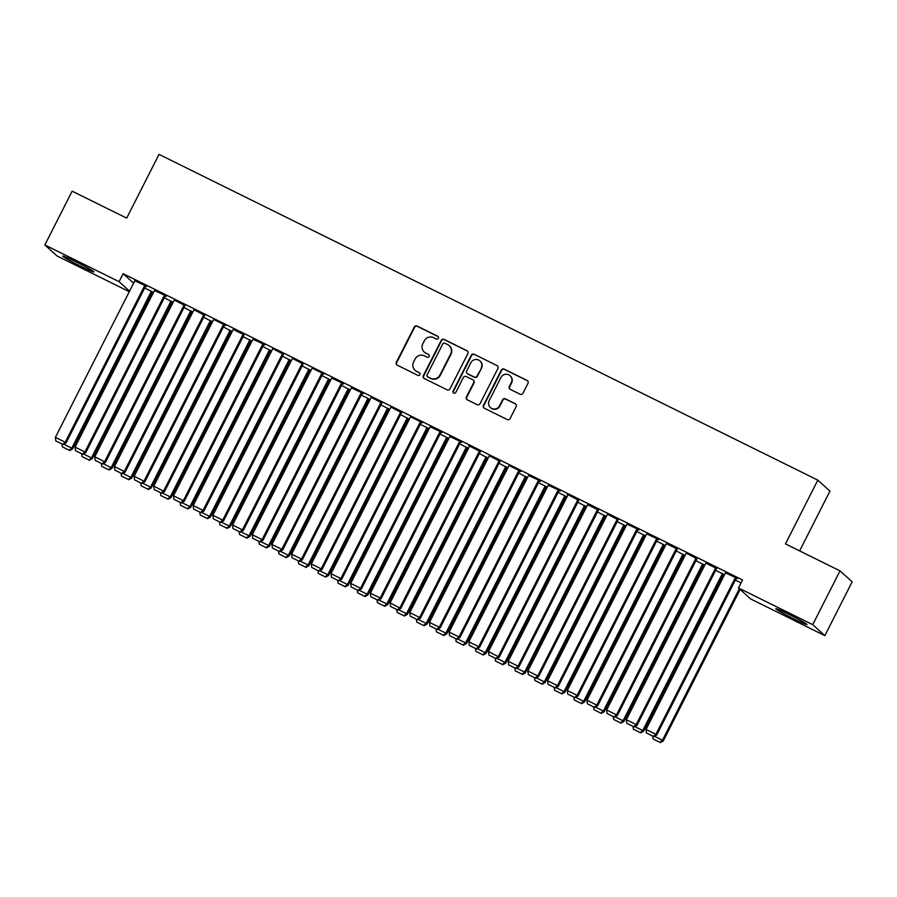 <?xml version="1.0" encoding="UTF-8"?>
<svg xmlns="http://www.w3.org/2000/svg" width="897" height="897" viewBox="0 0 897 897"><rect width="100%" height="100%" fill="white"/><g stroke="black" fill="none" stroke-linecap="round" stroke-linejoin="round"><path stroke-width="1.35" d="M438.353 338.281A1.536 1.502 -47.9 0 0 437.691 336.24L417.161 326.093A2.198 2.153 -47.9 0 0 414.235 327.091L396.373 362.298A2.198 2.153 -47.9 0 0 397.315 365.202L417.845 375.361A1.536 1.502 -47.9 0 0 419.572 372.849A1.536 1.502 -47.9 0 0 419.235 372.625L416.578 371.313A7.03 6.884 -47.9 0 1 413.573 361.996L415.064 359.058A7.03 6.884 -47.9 0 1 424.416 355.862L427.073 357.174A1.536 1.502 -47.9 0 0 428.8 354.663A1.536 1.502 -47.9 0 0 428.463 354.438L425.806 353.115A7.03 6.884 -47.9 0 1 422.801 343.798L424.292 340.871A7.03 6.884 -47.9 0 1 433.643 337.664L436.301 338.988A1.536 1.502 -47.9 0 0 438.353 338.281M438.185 336.633A1.536 1.502 -47.9 0 0 438.028 336.543L417.486 326.385A2.198 2.153 -47.9 0 0 414.56 327.383L396.698 362.59A2.198 2.153 -47.9 0 0 397.012 365.023M419.729 373.006A1.536 1.502 -47.9 0 0 419.572 372.917L416.578 371.313M428.957 354.82A1.536 1.502 -47.9 0 0 428.8 354.73L425.806 353.115M793.98 618.93A17.447 0.919 26.9 0 1 775.86 608.727A17.447 0.919 26.9 0 1 788.855 614.31A17.447 0.919 26.9 0 1 806.986 624.514A17.447 0.919 26.9 0 1 793.98 618.93M80.842 266.297A17.447 0.919 26.9 0 1 62.723 256.082A17.447 0.919 26.9 0 1 75.729 261.666A17.447 0.919 26.9 0 1 93.849 271.881A17.447 0.919 26.9 0 1 80.842 266.297M520.036 394.209A2.198 2.153 -47.9 0 0 522.962 393.211L527.974 383.333A2.198 2.153 -47.9 0 0 527.032 380.418L504.226 369.138A2.198 2.153 -47.9 0 0 501.3 370.147L483.438 405.343A2.198 2.153 -47.9 0 0 484.38 408.258L507.186 419.538A2.198 2.153 -47.9 0 0 510.113 418.54L516.156 406.61A2.198 2.153 -47.9 0 0 515.226 403.695L505.46 398.862A2.198 2.153 -47.9 0 0 502.533 399.871L499.539 405.78A5.875 5.763 -47.9 0 1 490.424 407.586A5.875 5.763 -47.9 0 1 489.19 400.667L500.952 377.491A5.875 5.763 -47.9 0 1 510.068 375.697A5.875 5.763 -47.9 0 1 511.29 382.604L509.328 386.472A2.198 2.153 -47.9 0 0 510.27 389.376L520.036 394.209M738.489 587.961L812.716 624.66L824.859 635.637L750.632 598.927L738.489 587.961L742.537 579.989L123.124 273.697L119.077 281.669L129.56 291.144M129.291 291.682L56.993 255.937L44.85 244.959L72.141 191.162L126.679 218.128L159.027 154.374L817.817 480.142L785.469 543.896L840.007 570.862L812.716 624.66M44.85 244.959L119.077 281.669M467.864 353.609A2.198 2.153 -47.9 0 0 466.922 350.693L444.116 339.425A2.198 2.153 -47.9 0 0 441.201 340.423L423.339 375.63A2.198 2.153 -47.9 0 0 424.27 378.534L447.076 389.814A2.198 2.153 -47.9 0 0 450.002 388.816L467.864 353.609M474.177 354.281L496.972 365.561A2.198 2.153 -47.9 0 1 497.913 368.465L480.052 403.672A2.198 2.153 -47.9 0 1 477.137 404.67L467.371 399.849A2.198 2.153 -47.9 0 1 466.429 396.934L473.672 382.66A2.198 2.153 -47.9 0 0 472.73 379.745L466.261 376.549A2.198 2.153 -47.9 0 0 463.334 377.547L455.799 392.415A1.536 1.502 -47.9 0 1 453.411 392.886A1.536 1.502 -47.9 0 1 453.086 391.07L471.25 355.279A2.198 2.153 -47.9 0 1 474.177 354.281L496.972 365.561M799.631 550.893L829.96 491.108L817.817 480.142M716.591 568.474L705.793 563.137M723.15 574.405L724.137 574.887L723.318 574.147L643.575 731.257L642.757 730.517L640.211 732.591L633.327 729.194L640.211 732.591M715.638 570.346L723.318 574.147M677.213 548.998L666.415 543.66M683.772 554.929L676.26 550.881M637.016 528.782L557.441 685.644L558.259 686.384L637.969 529.264L627.037 524.184M638.002 529.275L638.821 530.015L637.834 529.533M644.394 535.464L636.881 531.405M598.456 510.057L587.658 504.719M605.027 515.988L597.503 511.94M558.259 489.84L478.684 646.692L479.503 647.432L559.212 490.311L548.28 485.243M559.246 490.334L560.064 491.074L559.078 490.581M565.648 496.512L566.624 497.005L565.805 496.265L486.073 653.364L485.243 652.624L482.698 654.709L475.814 651.3L482.698 654.709M558.125 492.464L565.805 496.265M518.881 470.376L439.306 627.227L440.124 627.967L519.845 470.847L509.014 465.487M519.868 470.858L520.686 471.598L519.699 471.116M526.27 477.047L518.746 472.988M480.321 451.64L468.671 445.54L469.523 446.302L390.083 602.885L400.746 608.491L480.467 451.37M486.892 457.571L479.368 453.523M440.124 431.423L360.549 588.275L361.368 589.026L441.089 431.906L430.145 426.826M441.111 431.917L441.929 432.657L440.943 432.163M447.513 438.095L448.489 438.588L447.67 437.848L367.938 594.946L367.108 594.206L364.574 596.292L357.679 592.883L364.574 596.292M439.99 434.047L447.67 437.848M401.576 412.698L390.879 407.07M408.135 418.63L400.623 414.571M361.368 392.482L281.793 549.334L282.622 550.074L362.332 392.953L351.389 387.885M362.354 392.964L363.173 393.716L362.197 393.222M368.757 399.154L369.743 399.647L368.914 398.896L289.182 556.005L288.363 555.265L285.818 557.351L278.922 553.942L285.818 557.351M361.244 395.106L368.914 398.896M321.989 373.006L242.414 529.869L243.244 530.609L322.954 373.488L312.122 368.129M322.976 373.5L323.795 374.24L322.819 373.757M329.378 379.689L330.365 380.171L329.535 379.431L249.803 536.541L248.985 535.789L246.44 537.875L239.544 534.466L246.44 537.875M321.866 375.63L329.535 379.431M283.441 354.281L272.744 348.653M290 360.213L282.488 356.165M244.062 334.805L233.254 329.468M250.622 340.737L251.609 341.23L250.79 340.49L171.047 497.588L170.228 496.848L167.683 498.934L160.787 495.525L167.683 498.934M243.109 336.689L250.79 340.49M204.684 315.34L193.987 309.712M211.244 321.272L203.731 317.213M164.487 295.124L84.912 451.976L85.731 452.716L165.44 295.595L154.508 290.527M165.463 295.606L166.293 296.346L165.306 295.864M171.865 301.796L164.353 297.748M123.124 273.697L133.608 283.172M151.784 292.837L153.017 293.454M171.473 302.569L172.706 303.186M191.162 312.313L192.395 312.918M210.851 322.045L212.084 322.662M230.54 331.778L231.774 332.395M250.229 341.522L251.463 342.127M269.919 351.254L271.152 351.871M289.608 360.986L290.841 361.603M309.297 370.73L310.53 371.336M328.986 380.463L330.219 381.068M348.675 390.195L349.908 390.812M368.364 399.939L369.598 400.544M388.053 409.671L389.287 410.277M407.743 419.404L408.976 420.02M427.432 429.147L428.665 429.753M447.11 438.88L448.354 439.485M466.799 448.612L468.043 449.229M486.488 458.345L487.733 458.961M506.177 468.088L507.422 468.694M525.866 477.821L527.111 478.437M545.555 487.553L546.8 488.17M565.245 497.297L566.489 497.902M584.934 507.029L586.178 507.646M604.623 516.762L605.867 517.378M624.312 526.505L625.557 527.111M644.001 536.238L645.246 536.855M663.69 545.97L664.935 546.587M683.379 555.714L684.624 556.319M703.069 565.446L704.313 566.052M722.758 575.179L723.991 575.796M152.176 292.063L153.163 292.545L152.344 291.805L72.601 448.915L71.782 448.175L69.237 450.249L62.342 446.841L69.237 450.249M144.664 288.004L152.344 291.805M144.798 285.392L65.223 442.243L66.042 442.983L145.751 285.863L134.819 280.783M145.774 285.874L146.603 286.614L145.617 286.132M191.554 311.528L184.042 307.48M184.995 305.597L174.298 299.979M230.933 331.004L223.42 326.957M223.555 324.333L143.98 481.184L144.798 481.924L224.508 324.804L213.677 319.444M224.53 324.815L225.36 325.555L224.373 325.073M270.311 350.48L262.799 346.421M262.933 343.809L183.347 500.661L184.177 501.401L263.886 344.28L252.943 339.201M263.909 344.291L264.727 345.031L263.752 344.549M309.689 369.945L302.177 365.898M303.13 364.014L292.433 358.396M349.068 389.421L341.555 385.362M341.679 382.75L262.103 539.602L262.933 540.342L342.643 383.221L331.699 378.153M342.665 383.232L343.484 383.972L342.508 383.49M388.446 408.886L380.933 404.839M381.887 402.966L371.19 397.337M427.824 428.362L428.811 428.856L427.981 428.104L348.249 585.214L347.431 584.474L344.885 586.56L337.99 583.151L344.885 586.56M420.301 424.315L427.981 428.104M420.435 421.691L340.86 578.543L341.679 579.283L421.399 422.162L410.568 416.813M421.422 422.173L422.24 422.924L421.265 422.431M467.202 447.838L459.679 443.78M459.813 441.167L380.238 598.019L381.057 598.759L460.778 441.638L449.834 436.559M460.8 441.649L461.619 442.389L460.632 441.907M506.581 467.303L499.057 463.256M500.01 461.372L489.325 455.754M545.959 486.779L546.935 487.262L546.116 486.522L466.384 643.631L465.554 642.891L463.009 644.977L456.125 641.568L463.009 644.977M538.435 482.732L546.116 486.522M538.57 480.108L458.995 636.96L459.813 637.7L539.534 480.579L528.591 475.511M539.557 480.59L540.375 481.33L539.389 480.848M585.337 506.256L577.814 502.197M578.767 500.324L567.117 494.225L567.969 494.976L488.529 651.558L499.192 657.176L578.901 500.055M624.716 525.72L625.691 526.214L624.873 525.474L545.129 682.572L544.311 681.832L541.766 683.918L534.881 680.509L541.766 683.918M617.192 521.673L624.873 525.474M618.145 519.789L607.46 514.172M664.083 545.197L665.069 545.679L664.251 544.939L584.508 702.048L583.689 701.308L581.144 703.394L574.259 699.985L581.144 703.394M656.57 541.138L664.251 544.939M656.705 538.525L577.13 695.377L577.948 696.117L657.658 538.996L646.726 533.928M657.692 539.007L658.51 539.747L657.523 539.265M703.461 564.662L695.949 560.614M696.902 558.741L686.216 553.113M735.327 580.09L741.045 582.915M735.462 577.466L655.886 734.318L656.705 735.058L736.415 577.937L725.482 572.869M736.448 577.948L737.267 578.7L736.28 578.206M840.007 570.862L852.15 581.839L824.859 635.637M154.475 290.505L75.068 447.11L84.912 451.976L82.367 454.061L75.471 450.653L82.367 454.061M233.231 329.457L153.813 486.051L164.487 491.657L244.197 334.536M331.677 378.13L252.259 534.735L262.103 539.602L259.558 541.687L252.674 538.278L259.558 541.687M351.366 387.874L271.948 544.468L281.793 549.334L279.247 551.42L272.363 548.011L279.247 551.42M449.812 436.547L370.394 593.152L380.238 598.019L377.693 600.093L370.809 596.696L377.693 600.093M528.568 475.488L449.15 632.093L458.995 636.96L456.45 639.045L449.565 635.637L456.45 639.045M627.003 524.173L547.596 680.767L557.441 685.644L554.895 687.719L548 684.31L554.895 687.719M646.692 533.906L567.285 690.511L577.13 695.377L574.585 697.462L567.689 694.054L574.585 697.462M424.27 352.073L424.595 352.375A7.03 6.884 -47.9 0 0 426.142 353.418M415.042 370.259L415.367 370.562A7.03 6.884 -47.9 0 0 416.914 371.605M467.561 351.187A2.198 2.153 -47.9 0 0 467.247 350.996L444.452 339.716A2.198 2.153 -47.9 0 0 441.526 340.714L423.664 375.921A2.198 2.153 -47.9 0 0 423.967 378.355M444.856 343.215A1.536 1.502 -47.9 0 0 442.804 343.91L427.129 374.811A1.536 1.502 -47.9 0 0 427.791 376.852L430.594 378.231A7.03 6.884 -47.9 0 0 439.956 375.036L450.664 353.911A7.03 6.884 -47.9 0 0 447.659 344.594L444.856 343.215M427.454 376.628L427.779 376.919A1.536 1.502 -47.9 0 0 428.116 377.144L427.791 376.852M449.195 345.637L449.52 345.939A7.03 6.884 -47.9 0 1 451 354.214L440.281 375.338A7.03 6.884 -47.9 0 1 430.919 378.534L428.116 377.144M473.212 380.07L473.549 380.373A2.198 2.153 -47.9 0 1 474.008 382.952L466.765 397.236A2.198 2.153 -47.9 0 0 467.068 399.658M474.502 354.584A2.198 2.153 -47.9 0 0 471.575 355.582L453.422 391.372A1.536 1.502 -47.9 0 0 453.59 393.021M481.196 367.848A5.875 5.763 -47.9 0 0 479.962 360.93A5.875 5.763 -47.9 0 0 470.847 362.736L466.709 370.898A2.198 2.153 -47.9 0 0 467.651 373.814L474.121 377.009A2.198 2.153 -47.9 0 0 477.047 376.011L481.521 368.14A5.875 5.763 -47.9 0 0 480.287 361.222L479.962 360.93M467.169 373.477L467.494 373.78A2.198 2.153 -47.9 0 0 467.976 374.105L467.651 373.814M481.521 368.14L477.372 376.303A2.198 2.153 -47.9 0 1 474.457 377.312L467.976 374.105M510.068 375.697L510.393 375.989A5.875 5.763 -47.9 0 1 511.626 382.907L509.664 386.764A2.198 2.153 -47.9 0 0 509.967 389.197M490.424 407.586L490.749 407.877A5.875 5.763 -47.9 0 0 499.864 406.083L499.539 405.78M515.853 404.177A2.198 2.153 -47.9 0 0 515.551 403.986L505.785 399.165A2.198 2.153 -47.9 0 0 502.869 400.163L499.864 406.083M527.66 380.9A2.198 2.153 -47.9 0 0 527.358 380.72L504.551 369.441A2.198 2.153 -47.9 0 0 501.625 370.439L483.763 405.646A2.198 2.153 -47.9 0 0 484.066 408.068M151.358 291.323L71.782 448.175L63.765 444.206M62.028 444.138L62.342 446.841M69.562 450.552L72.601 448.915M134.954 280.514L55.379 437.377L65.223 442.243L62.678 444.318L55.782 440.92L62.678 444.318M66.042 442.983L63.003 444.62M55.782 440.92L55.379 437.377M171.047 301.056L91.472 457.907L92.29 458.647L172 301.527M83.455 453.938L91.472 457.907L88.926 459.993L82.031 456.584L88.926 459.993M81.717 453.871L82.031 456.584M89.251 460.284L92.29 458.647M190.736 310.788L111.161 467.64L111.979 468.38L191.689 311.259M103.144 463.682L111.161 467.64L108.615 469.725L101.72 466.317L108.615 469.725M101.406 463.614L101.72 466.317M108.941 470.017L111.979 468.38M85.731 452.716L82.692 454.353M75.471 450.653L75.068 447.11M184.177 304.857L104.601 461.708L105.42 462.448L185.13 305.328M174.332 299.99L94.757 456.842L104.601 461.708L102.056 463.794L95.16 460.385L102.056 463.794M105.42 462.448L102.381 464.085M95.16 460.385L94.757 456.842M210.425 320.532L130.85 477.383L131.668 478.123L211.378 321.003M122.833 473.414L130.85 477.383L128.305 479.458L121.409 476.049L128.305 479.458M121.095 473.347L121.409 476.049M128.63 479.76L131.668 478.123M230.114 330.264L150.539 487.116L151.358 487.856L231.067 330.735M142.522 483.147L150.539 487.116L147.994 489.201L141.098 485.793L147.994 489.201M140.784 483.079L141.098 485.793M148.319 489.493L151.358 487.856M203.866 314.6L124.291 471.452L125.109 472.192L204.819 315.071M194.021 309.723L114.446 466.575L124.291 471.452L121.745 473.526L114.85 470.118L121.745 473.526M125.109 472.192L122.07 473.829M114.85 470.118L114.446 466.575M213.71 319.467L134.135 476.318L143.98 481.184L141.434 483.27L134.539 479.861L141.434 483.27M144.798 481.924L141.76 483.561M134.539 479.861L134.135 476.318M249.803 339.997L170.228 496.848L162.211 492.89M160.473 492.823L160.787 495.525M168.008 499.225L171.047 497.588M243.244 334.065L163.658 490.917L161.124 493.002L154.228 489.594L161.124 493.002M164.487 491.657L161.449 493.294M154.228 489.594L153.813 486.051M269.492 349.729L189.917 506.592L190.736 507.332L270.445 350.211M181.9 502.623L189.917 506.592L187.372 508.666L180.476 505.258L187.372 508.666M180.162 502.555L180.476 505.258M187.697 508.969L190.736 507.332M253.089 338.931L173.502 495.783L183.347 500.661L180.813 502.735L173.917 499.326L180.813 502.735M184.177 501.401L181.138 503.038M173.917 499.326L173.502 495.783M289.182 359.473L209.606 516.324L210.425 517.064L290.135 359.944M201.59 512.355L209.606 516.324L207.061 518.41L200.166 515.001L207.061 518.41M199.852 512.288L200.166 515.001M207.386 518.701L210.425 517.064M282.622 353.541L203.036 510.393L203.866 511.133L283.575 354.012M272.778 348.675L193.191 505.527L203.036 510.393L200.491 512.479L193.606 509.07L200.491 512.479M203.866 511.133L200.827 512.77M193.606 509.07L193.191 505.527M308.871 369.205L229.296 526.057L230.114 526.797L309.824 369.676M221.279 522.099L229.296 526.057L226.75 528.142L219.855 524.734L226.75 528.142M219.541 522.032L219.855 524.734M227.076 528.434L230.114 526.797M302.3 363.274L222.725 520.125L223.555 520.865L303.264 363.745M292.456 358.408L212.881 515.259L222.725 520.125L220.18 522.211L213.295 518.802L220.18 522.211M223.555 520.865L220.516 522.503M213.295 518.802L212.881 515.259M328.56 378.938L248.985 535.789L240.968 531.831M239.23 531.764L239.544 534.466M246.765 538.178L249.803 536.541M312.145 368.14L232.57 524.992L242.414 529.869L239.869 531.943L232.985 528.535L239.869 531.943M243.244 530.609L240.205 532.246M232.985 528.535L232.57 524.992M348.249 388.681L268.674 545.533L269.492 546.273L349.202 389.152M260.657 541.564L268.674 545.533L266.129 547.619L259.233 544.21L266.129 547.619M258.919 541.496L259.233 544.21M266.454 547.91L269.492 546.273M262.933 540.342L259.895 541.979M252.674 538.278L252.259 534.735M367.938 398.414L288.363 555.265L280.346 551.307M278.608 551.24L278.922 553.942M286.143 557.642L289.182 556.005M282.622 550.074L279.584 551.711M272.363 548.011L271.948 544.468M387.627 408.146L308.052 564.998L308.871 565.749L388.58 408.628M300.035 561.04L308.052 564.998L305.507 567.083L298.611 563.675L305.507 567.083M298.297 560.973L298.611 563.675M305.832 567.386L308.871 565.749M381.057 402.215L301.482 559.066L302.3 559.818L382.021 402.697M371.212 397.349L291.637 554.2L301.482 559.066L298.936 561.152L292.052 557.743L298.936 561.152M302.3 559.818L299.273 561.455M292.052 557.743L291.637 554.2M407.316 417.89L327.741 574.742L328.56 575.482L408.27 418.361M319.724 570.772L327.741 574.742L325.196 576.816L318.3 573.418L325.196 576.816M317.987 570.705L318.3 573.418M325.521 577.119L328.56 575.482M400.746 411.958L321.171 568.81L321.989 569.55L401.71 412.429M390.901 407.092L311.326 563.944L321.171 568.81L318.626 570.896L311.741 567.487L318.626 570.896M321.989 569.55L318.962 571.187M311.741 567.487L311.326 563.944M427.006 427.622L347.431 584.474L339.414 580.516M337.676 580.449L337.99 583.151M345.21 586.851L348.249 585.214M410.591 416.825L331.015 573.676L340.86 578.543L338.315 580.628L331.43 577.22L338.315 580.628M341.679 579.283L338.651 580.92M331.43 577.22L331.015 573.676M446.695 437.355L367.108 594.206L359.103 590.248M357.365 590.181L357.679 592.883M364.9 596.595L367.938 594.946M430.28 426.557L350.705 583.409L360.549 588.275L358.004 590.361L351.119 586.952L358.004 590.361M361.368 589.026L358.34 590.663M351.119 586.952L350.705 583.409M466.384 447.098L386.798 603.95L387.627 604.69L467.337 447.569M378.792 599.981L386.798 603.95L384.264 606.024L377.368 602.616L384.264 606.024M377.054 599.914L377.368 602.616M384.589 606.327L387.627 604.69M381.057 598.759L378.029 600.396M370.809 596.696L370.394 593.152M486.073 456.831L406.487 613.683L407.316 614.423L487.026 457.302M398.481 609.725L406.487 613.683L403.942 615.768L397.057 612.359L403.942 615.768M396.743 609.646L397.057 612.359M404.278 616.06L407.316 614.423M479.503 450.899L399.927 607.751L397.382 609.837L390.498 606.428L397.382 609.837M400.746 608.491L397.719 610.128M390.498 606.428L390.083 602.885M505.751 466.563L426.176 623.415L427.006 624.155L506.715 467.034M418.17 619.457L426.176 623.415L423.631 625.501L416.746 622.092L423.631 625.501M416.432 619.39L416.746 622.092M423.967 625.792L427.006 624.155M499.192 460.632L419.617 617.484L420.435 618.224L500.156 461.103M489.347 455.766L409.772 612.617L419.617 617.484L417.071 619.569L410.187 616.161L417.071 619.569M420.435 618.224L417.408 619.872M410.187 616.161L409.772 612.617M525.44 476.307L445.865 633.159L446.695 633.899L526.404 476.778M437.859 629.189L445.865 633.159L443.32 635.233L436.435 631.824L443.32 635.233M436.121 629.122L436.435 631.824M443.656 635.536L446.695 633.899M509.036 465.498L429.461 622.361L439.306 627.227L436.761 629.302L429.876 625.893L436.761 629.302M440.124 627.967L437.086 629.604M429.876 625.893L429.461 622.361M545.129 486.039L465.554 642.891L457.548 638.922M455.811 638.855L456.125 641.568M463.345 645.268L466.384 643.631M459.813 637.7L456.775 639.337M449.565 635.637L449.15 632.093M564.818 495.772L485.243 652.624L477.238 648.666M475.5 648.598L475.814 651.3M483.035 655.001L486.073 653.364M548.415 484.974L468.839 641.826L478.684 646.692L476.139 648.778L469.254 645.369L476.139 648.778M479.503 647.432L476.464 649.069M469.254 645.369L468.839 641.826M584.508 505.504L504.933 662.367L505.751 663.107L585.472 505.986M496.916 658.398L504.933 662.367L502.387 664.442L495.503 661.033L502.387 664.442M495.189 658.331L495.503 661.033M502.724 664.744L505.751 663.107M577.948 499.584L498.373 656.436L495.828 658.51L488.943 655.102L495.828 658.51M499.192 657.176L496.153 658.813M488.943 655.102L488.529 651.558M604.197 515.248L524.622 672.1L525.44 672.84L605.161 515.719M516.605 668.13L524.622 672.1L522.076 674.185L515.192 670.777L522.076 674.185M514.878 668.063L515.192 670.777M522.413 674.477L525.44 672.84M597.637 509.317L518.062 666.168L518.881 666.908L598.591 509.788M587.793 504.45L508.218 661.302L518.062 666.168L515.517 668.254L508.633 664.845L515.517 668.254M518.881 666.908L515.842 668.545M508.633 664.845L508.218 661.302M623.886 524.98L544.311 681.832L536.294 677.874M534.567 677.807L534.881 680.509M542.102 684.209L545.129 682.572M617.327 519.049L537.752 675.901L538.57 676.641L618.28 519.52M607.482 514.183L527.907 671.034L537.752 675.901L535.206 677.986L528.322 674.578L535.206 677.986M538.57 676.641L535.531 678.278M528.322 674.578L527.907 671.034M643.575 534.713L564 691.576L564.818 692.316L644.539 535.195M555.983 687.607L564 691.576L561.455 693.65L554.57 690.242L561.455 693.65M554.256 687.539L554.57 690.242M561.791 693.953L564.818 692.316M558.259 686.384L555.221 688.021M548 684.31L547.596 680.767M663.264 544.457L583.689 701.308L575.672 697.339M573.945 697.272L574.259 699.985M581.48 703.685L584.508 702.048M577.948 696.117L574.91 697.754M567.689 694.054L567.285 690.511M682.953 554.189L603.378 711.041L604.197 711.781L683.918 554.66M595.361 707.083L603.378 711.041L600.833 713.126L593.949 709.718L600.833 713.126M593.635 707.015L593.949 709.718M601.169 713.418L604.197 711.781M676.394 548.258L596.819 705.109L597.637 705.849L677.347 548.729M666.549 543.391L586.974 700.243L596.819 705.109L594.274 707.195L587.378 703.786L594.274 707.195M597.637 705.849L594.599 707.486M587.378 703.786L586.974 700.243M702.643 563.921L623.067 720.773L623.886 721.524L703.607 564.404M615.05 716.815L623.067 720.773L620.522 722.859L613.638 719.45L620.522 722.859M613.324 716.748L613.638 719.45M620.859 723.161L623.886 721.524M696.083 557.99L616.508 714.853L617.327 715.593L697.036 558.472M686.239 553.124L606.664 709.976L616.508 714.853L613.963 716.927L607.067 713.519L613.963 716.927M617.327 715.593L614.288 717.23M607.067 713.519L606.664 709.976M722.332 573.665L642.757 730.517L634.74 726.548M633.013 726.48L633.327 729.194M640.536 732.894L643.575 731.257M715.772 567.734L636.197 724.585L637.016 725.325L716.725 568.205M705.928 562.868L626.353 719.719L636.197 724.585L633.652 726.671L626.756 723.262L633.652 726.671M637.016 725.325L633.977 726.962M626.756 723.262L626.353 719.719M739.33 588.712L662.446 740.249L663.264 740.989L740.148 589.452M654.429 736.291L662.446 740.249L659.9 742.335L653.016 738.926L659.9 742.335M652.702 736.224L653.016 738.926M660.226 742.626L663.264 740.989M725.617 572.6L646.042 729.452L655.886 734.318L653.341 736.403L646.445 732.995L653.341 736.403M656.705 735.058L653.666 736.695M646.445 732.995L646.042 729.452"/></g></svg>
